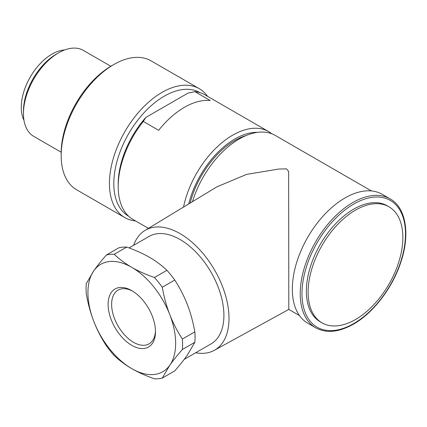 <?xml version="1.0" encoding="UTF-8"?>
<svg xmlns="http://www.w3.org/2000/svg" width="427" height="427" viewBox="0 0 427 427"><rect width="100%" height="100%" fill="white"/><g stroke="black" fill="none" stroke-linecap="round" stroke-linejoin="round"><path stroke-width="0.64" d="M110.806 66.26L83.361 50.413A49.623 28.652 120 0 0 58.547 52.868A49.623 28.652 120 0 0 58.547 52.873A49.623 28.652 120 0 0 23.458 113.646A49.623 28.652 120 0 0 33.733 136.362L61.184 152.215M58.547 52.873L56.353 54.138A46.522 26.858 120 0 0 23.458 111.116L23.458 113.646M64.6 49.986A43.421 25.07 120 0 0 51.966 54.138A43.421 25.07 120 0 0 23.981 120.334M200.033 92.702A71.336 41.184 120 0 0 164.256 96.171A71.336 41.184 120 0 0 113.812 183.541A71.336 41.184 120 0 0 128.698 216.259M207.57 96.337A74.437 42.978 120 0 0 199.281 88.688A74.437 42.978 120 0 0 162.063 92.376A74.437 42.978 120 0 0 109.429 183.541A74.437 42.978 120 0 0 124.844 217.615A74.437 42.978 120 0 0 135.615 220.967M199.281 88.688L151.03 60.831A74.437 42.978 120 0 0 113.812 64.52L113.812 64.52A74.437 42.978 120 0 0 61.178 155.684A74.437 42.978 120 0 0 76.593 189.759L124.844 217.615M113.812 64.52L111.618 65.785A71.336 41.184 120 0 0 61.178 153.154L61.178 155.684M271.796 133.768A71.955 41.542 120 0 0 268.658 131.607A71.955 41.542 120 0 0 232.678 135.172A71.955 41.542 120 0 0 183.535 207.068M257.481 132.349A68.854 39.754 120 0 0 234.871 138.972A68.854 39.754 120 0 0 188.723 203.925M388.986 206.812L387.236 205.798A66.991 38.681 120 0 0 353.737 209.118A66.991 38.681 120 0 0 309.975 268.151A66.991 38.681 120 0 0 320.239 321.835L321.995 322.844A66.991 38.681 120 0 0 355.494 319.529A66.991 38.681 120 0 0 399.256 260.491A66.991 38.681 120 0 0 388.986 206.812A66.991 38.681 120 0 0 355.494 210.127A66.991 38.681 120 0 0 311.726 269.165A66.991 38.681 120 0 0 321.995 322.844M390.081 198.843L382.181 194.285A74.437 42.978 120 0 0 344.968 197.973A74.437 42.978 120 0 0 296.338 263.566A74.437 42.978 120 0 0 307.75 323.212L315.644 327.771C326.196 333.551 338.814 332.339 353.481 324.146C373.305 312.959 392.493 287.883 400.788 262.354C410.475 234.076 405.869 207.426 390.081 198.843A74.437 42.978 120 0 0 352.862 202.531A74.437 42.978 120 0 0 304.232 268.124A74.437 42.978 120 0 0 315.644 327.771M371.415 190.933L275.234 135.407A71.955 41.542 120 0 0 239.259 138.972A71.955 41.542 120 0 0 192.47 201.656M195.667 352.755A69.249 39.983 -120 0 0 214.237 350.364A69.249 39.983 -120 0 0 229.011 318.425A69.249 39.983 -120 0 0 198.502 248.439A69.249 39.983 -120 0 0 144.999 230.431L216.889 186.85L246.609 174.387L278.687 169.055L286.496 168.852L288.647 171.424L288.807 309.415L299.46 315.564M190.122 203.076A66.991 38.681 -60 0 1 234.871 140.488A66.991 38.681 -60 0 1 246 135.594M132.69 291.193A31.016 17.907 -120 0 0 118.044 290.136A31.016 17.907 -120 0 0 111.618 304.334A31.016 17.907 -120 0 0 125.159 335.547A31.016 17.907 -120 0 0 149.06 343.852A31.016 17.907 -120 0 0 155.465 330.642M108.111 304.334A33.498 19.338 -120 0 0 131.799 345.358A33.498 19.338 -120 0 0 155.481 331.683A33.498 19.338 -120 0 0 131.799 290.659A33.498 19.338 -120 0 0 108.111 304.334M194.845 342.299L187.325 355.131C184.149 359.662 179.954 364.914 174.744 370.892L162.265 378.098L169.781 365.261C172.956 360.735 177.152 355.477 182.366 349.505L194.845 342.299A68.235 39.396 -120 0 0 195.059 337.197A68.235 39.396 -120 0 0 194.845 331.848L182.366 339.054C177.152 330.984 172.956 322.839 169.781 314.614C166.583 306.405 164.075 297.283 162.265 287.248L174.744 280.043C179.954 288.113 184.149 296.263 187.325 304.483C190.527 312.697 193.031 321.819 194.845 331.848M182.366 349.505A68.235 39.396 -120 0 0 182.575 344.402A68.235 39.396 -120 0 0 182.366 339.054M184.218 359.369L211.061 343.874A62.032 35.815 -120 0 0 223.908 315.473A62.032 35.815 -120 0 0 196.831 253.051A62.032 35.815 -120 0 0 149.028 236.43L129.087 247.948M144.999 230.431A69.249 39.983 -120 0 0 133.64 245.317M126.707 247.089C135.434 250.163 142.976 253.542 149.343 257.23C155.732 260.908 161.587 265.263 166.909 270.296L154.43 277.502C145.703 274.428 138.161 271.049 131.799 267.361C125.41 263.683 119.555 259.328 114.228 254.295L126.707 247.089A68.235 39.396 -120 0 0 118.871 247.788L106.392 254.994C101.183 260.972 96.988 266.224 93.812 270.755L86.291 283.587A68.235 39.396 -120 0 0 86.083 288.689A68.235 39.396 -120 0 0 86.291 294.038C88.106 304.067 90.609 313.188 93.812 321.403C96.988 329.623 101.183 337.773 106.392 345.843A68.235 39.396 -120 0 0 114.228 355.59C119.555 360.623 125.41 364.978 131.799 368.656C138.161 372.344 145.703 375.723 154.43 378.797A68.235 39.396 -120 0 0 162.265 378.098M175.657 343.329A62.032 35.815 -120 0 0 169.781 314.614A62.032 35.815 -120 0 0 131.799 267.361A62.032 35.815 -120 0 0 93.812 270.755A62.032 35.815 -120 0 0 87.935 292.682A62.032 35.815 -120 0 0 93.812 321.403A62.032 35.815 -120 0 0 131.799 368.656A62.032 35.815 -120 0 0 169.781 365.261A62.032 35.815 -120 0 0 175.657 343.329M268.658 131.607L205.056 94.89A71.955 41.542 120 0 0 194.867 91.672L210.217 100.532A71.955 41.542 120 0 0 184.432 107.316A71.955 41.542 120 0 0 158.647 130.304L143.296 121.444L145.756 117.489L188.019 93.091L194.867 91.672M145.756 117.489A68.854 39.754 120 0 0 118.199 184.048L118.199 186.578A71.955 41.542 120 0 0 133.101 219.521L148.415 228.36M143.296 121.444A71.955 41.542 120 0 0 118.199 186.578M114.228 254.295A68.235 39.396 -120 0 0 106.392 254.994M162.265 287.248A68.235 39.396 -120 0 0 154.43 277.502M174.744 280.043A68.235 39.396 -120 0 0 166.909 270.296M353.737 204.053A73.193 42.262 120 0 0 301.98 293.696A73.193 42.262 120 0 0 353.737 323.581A73.193 42.262 120 0 0 405.495 233.932A73.193 42.262 120 0 0 353.737 204.053M214.237 350.364L288.807 309.415"/></g></svg>
